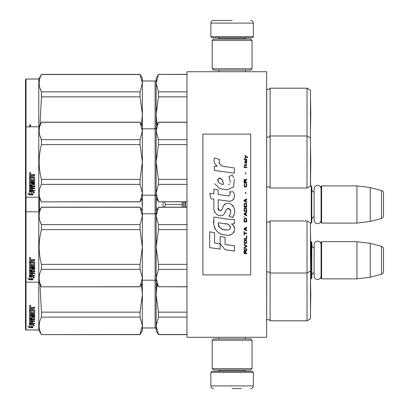 <?xml version="1.0" encoding="UTF-8"?>
<svg xmlns="http://www.w3.org/2000/svg" width="409" height="409" viewBox="0 0 409 409"><rect width="100%" height="100%" fill="white"/><g stroke="black" fill="none" stroke-linecap="round" stroke-linejoin="round"><path stroke-width="0.61" d="M266.648 207.44L266.648 191.882M266.648 337.292L266.648 71.708L186.969 71.708L186.969 337.292L266.648 337.292M234.291 71.708L232.123 71.708C214.234 71.708 214.234 71.708 232.123 71.708M310.467 223.089L311.264 223.089L311.264 185.911L310.467 185.911M311.264 223.089L311.796 222.557L311.796 186.443L311.264 185.911M314.132 192.169A3.185 3.185 147.9 0 1 311.796 189.096M314.132 216.831A3.185 3.185 32.2 0 0 311.796 219.904M321.622 185.911L321.622 223.089L321.091 222.557L321.091 186.443L321.622 185.911L356.945 185.911L370.227 187.542L381.536 190.568L381.536 218.432L370.227 221.458L370.227 187.542M321.622 223.089L356.945 223.089L356.945 185.911M356.945 223.089L370.227 221.458M383.504 193.135L383.504 215.865L383.504 193.135A2.653 2.653 -124.1 0 0 381.536 190.568M383.504 215.865A2.653 2.653 -55.9 0 1 381.536 218.432M310.467 278.861L311.264 278.861L311.264 241.683L310.671 241.683M311.264 278.861L311.796 278.335L311.796 242.215L311.264 241.683M314.132 247.941A3.185 3.185 147.9 0 1 311.796 244.868M314.132 272.604A3.185 3.185 32.2 0 0 311.796 275.676M321.622 241.683L321.622 278.861L321.091 278.335L321.091 242.215L321.622 241.683L356.945 241.683L370.227 243.314L381.536 246.341L381.536 274.204L370.227 277.236L370.227 243.314M321.622 278.861L356.945 278.861L356.945 241.683M356.945 278.861L370.227 277.236M383.504 248.907L383.504 271.637L383.504 248.907A2.653 2.653 -124.1 0 0 381.536 246.341M383.504 271.637A2.653 2.653 -55.9 0 1 381.536 274.204M183.401 201.847L183.401 207.153M181.898 207.153L182.388 204.5L181.898 201.847M163.068 207.153L163.068 201.847M164.377 201.847L165.737 204.5L164.377 207.153M182.388 204.5L165.737 204.5M210.875 372.348L211.939 371.285L252.307 371.285L253.365 372.348L210.875 372.348L210.875 385.897C211.034 387.507 211.918 388.392 213.529 388.55M232.123 388.55L241.417 388.55M253.365 36.652L210.875 36.652L211.939 37.715L252.307 37.715L253.365 36.652L253.365 23.103C253.212 21.493 252.322 20.608 250.712 20.45M232.123 20.45L213.529 20.45L232.123 20.45M212.199 368.632L252.041 368.632L250.712 369.961L213.529 369.961L212.199 368.632L212.199 340.211L252.041 340.211L250.712 338.887L213.529 338.887L212.199 340.211M252.041 40.368L212.199 40.368L213.529 39.039L250.712 39.039L252.041 40.368L252.041 68.789L250.712 70.113L213.529 70.113L212.199 68.789L252.041 68.789M321.091 220.185A3.482 3.482 0 0 1 317.614 223.662A3.482 3.482 0 0 1 314.132 220.185L314.132 188.815A3.482 3.482 0 0 1 317.614 185.338A3.482 3.482 0 0 1 321.091 188.815M321.091 275.957A3.482 3.482 0 0 1 317.614 279.434A3.482 3.482 0 0 1 314.132 275.957L314.132 244.592A3.482 3.482 0 0 1 317.614 241.111A3.482 3.482 0 0 1 321.091 244.592M307.016 320.825L310.467 318.831L310.467 222.961L307.016 220.967L307.016 320.825L270.098 320.825A2.127 2.127 0 0 0 266.74 320.201L266.648 320.293M158.462 334.639L156.161 330.651L156.161 325.82L158.462 334.639L186.969 334.639M142.352 81.002L155.103 81.002L155.103 327.998L142.352 327.998M155.103 327.998A1.063 1.063 -43.7 0 1 156.161 329.061M307.016 220.967L270.098 220.967L270.098 320.794A2.127 2.127 0 0 0 266.74 320.17L266.74 320.201M142.352 330.62L140.052 334.608L41.457 334.608L38.773 329.961L26.028 329.961L25.496 329.46L26.028 329.986L26.028 79.014L38.773 79.014L38.773 329.986L41.457 334.639L140.052 334.501L142.352 325.835L142.352 330.651L140.052 334.501M26.028 329.986L38.773 329.986M310.763 294.797L310.487 310.559L310.467 278.999M310.467 146.233L310.763 162.005L310.487 185.911M307.016 88.175L307.016 188.033L310.467 186.039L310.467 90.169L307.016 88.175L270.098 88.175A2.127 2.127 0 0 1 266.74 88.799L266.648 187.501M270.098 88.175L270.098 88.206A2.127 2.127 0 0 1 266.74 88.83L266.648 88.738M158.462 74.499L156.161 83.18L156.161 78.349L158.462 74.361L186.969 74.499M155.103 81.002A1.063 1.063 -136.3 0 0 156.161 79.939M38.773 79.014L41.457 74.361L140.052 74.361L142.352 78.349L142.352 83.165L140.052 74.361M25.496 329.429L25.496 79.571L26.028 79.039L38.773 79.039L41.457 74.361M25.496 79.571L26.028 79.014M310.467 98.431L310.467 130.001M156.463 80.133L156.161 83.18L156.161 126.151L158.462 122.276L156.161 130.957L156.161 162.005L158.462 179.372L158.462 184.372L156.161 193.058L156.161 211.141L158.462 207.261L156.161 215.942L156.161 246.995L158.462 264.357L158.462 269.362L156.161 278.043L156.161 294.766L158.462 312.133L158.462 317.139L186.969 317.139M158.462 312.133L186.969 312.133M158.462 334.501L186.969 334.501M158.462 317.139L156.161 325.82L156.463 322.773M157.02 284.332L156.161 294.766L156.463 288.677M156.161 329.03A1.063 1.063 -43.7 0 0 155.103 327.967L142.352 327.967M156.161 294.766L156.161 325.82M310.467 271.029L307.016 273.023L270.098 273.023A2.127 2.127 0 0 0 266.74 272.394L266.648 320.262M310.467 318.8L307.016 320.794L270.098 320.794M142.352 325.835L142.352 294.736L141.499 284.332M142.352 294.736L142.352 282.849L140.052 286.832L142.352 278.059L142.352 282.849M142.352 325.804L140.052 317.139L140.052 312.133L142.352 294.802M41.457 334.501C38.42 328.713 38.42 322.926 41.457 317.139L41.457 312.133L140.052 312.133M41.457 312.133L40.016 284.337M41.457 317.139L140.052 317.139M31.283 324.214L31.283 324.664L29.479 324.086L32.853 324.086L34.55 325.651L32.904 325.17L32.904 327.553L31.283 327.169L31.283 324.214L30.879 324.086M32.904 327.057L31.283 326.684M32.853 323.739L29.566 323.647M32.904 324.71L32.904 325.17L32.904 324.71L33.778 324.966M31.099 324.608L30.511 324.086M31.099 326.725L31.099 324.72L29.479 324.209L29.479 326.331M29.479 324.209L29.479 326.811L27.807 326.377L29.504 327.64L32.904 327.64L31.099 327.215L31.099 324.72M31.099 327.144L29.504 327.144L28.773 326.633M29.504 327.64L29.504 327.144M32.429 312.951L32.429 311.617L32.429 313.233L33.727 313.095L33.727 310.344L29.479 310.196L29.479 307.726L29.893 307.307L31.365 307.307L31.979 307.931L32.587 307.307L34.714 307.307L34.714 308.1L32.838 308.1L32.429 308.713L32.838 308.1M33.727 310.344L29.479 310.431L29.479 307.726M34.714 313.488L34.714 310.063L34.714 313.775L34.3 314.127L30.465 314.127L30.465 313.836L34.3 313.836L34.714 313.488M34.714 314.956L34.714 315.763L30.465 315.763L30.465 315.446L34.714 315.446L34.714 314.956L30.465 314.956L30.465 314.127M32.429 319.562L34.714 319.276L34.714 316.592L34.714 319.654L32.429 319.94L32.429 320.835L34.714 321.08L30.465 321.08L30.465 321.484L30.465 321.08M31.447 322.732L31.447 321.745L31.447 323.161L30.465 323.069L30.465 321.484L34.714 321.484L34.714 320.835M32.429 321.336L31.447 321.484M32.429 322.732L32.429 321.745L31.447 321.745M34.714 323.161L34.714 323.739L29.479 323.499L29.479 319.654L29.479 323.069L34.714 323.304L32.429 323.161L32.429 321.745M33.727 317.185L32.429 317.185L32.429 316.847L33.727 316.847L33.569 319.357L29.893 319.357L29.479 319.654M32.429 317.185L32.429 318.55L32.014 318.851L29.893 318.851L29.479 318.192L29.479 311.177L29.479 318.55L29.893 318.851M32.429 318.192L29.893 318.488M30.465 320.053L31.447 319.94L31.447 320.835L30.465 320.728L30.465 319.669L30.465 320.334M30.465 308.463L30.465 309.669L31.447 309.669L31.447 308.304L30.465 308.463M31.447 308.1L30.465 308.253M31.447 319.94L31.447 319.562L30.465 319.669M31.447 312.951L31.447 311.617L31.447 313.233L30.624 313.233L30.465 311.177L29.479 311.177M30.465 312.819L30.465 311.177M31.447 317.635L31.447 316.592L31.856 316.264L34.3 316.264L34.714 316.592M30.143 305.216L30.808 305.927L30.143 306.622L29.479 305.927L30.143 305.216M30.803 305.84L30.143 306.443L29.484 305.84M32.838 308.304L34.714 308.304L34.714 307.307M34.714 310.063L34.3 309.669L32.429 309.669L32.429 308.713M31.447 316.592L31.447 317.982L30.465 317.982L30.465 315.763M32.429 311.617L31.447 311.617M30.271 305.799L30.609 305.63L30.271 305.799M156.468 198.385L156.161 204.5L156.463 198.406M156.161 204.5L156.468 210.615M142.352 278.059L142.352 246.959L140.052 229.628L140.052 224.628L142.352 215.962L142.051 198.385M142.352 204.464L142.352 197.859L140.052 201.847L142.352 193.074L142.352 197.859M142.051 210.615L142.352 204.536M39.458 210.62L39.458 198.38M310.467 90.2L307.016 88.206L270.098 88.206L270.098 135.977A2.127 2.127 0 0 1 266.74 136.606L266.648 136.509M156.161 78.38L158.462 74.392L186.969 74.392M156.161 83.18L158.462 91.861L158.462 96.867L156.161 114.234L156.463 108.14M158.462 91.861L186.969 91.861M156.161 79.97A1.063 1.063 -136.3 0 1 155.103 81.033L142.352 81.033M156.161 114.234L157.02 124.663M158.462 96.867L186.969 96.867M40.01 88.37L41.457 91.861C38.42 86.074 38.42 80.287 41.457 74.499L140.052 74.392L142.352 78.38M142.352 193.074L142.352 161.974L140.052 144.643L140.052 139.638L142.352 130.972L142.352 114.198L140.052 96.867L140.052 91.861L142.352 83.165M142.352 114.198L142.352 83.196M141.499 124.668L142.352 114.264M40.016 124.663L41.457 96.867L140.052 96.867M41.457 96.867L41.457 91.861L140.052 91.861M41.457 74.499L140.052 74.499M32.367 126.816L34.714 126.775M29.479 127.194L29.893 126.775L31.585 126.816M30.143 124.679L30.808 125.389L30.143 126.084L29.479 125.389L30.143 124.679M30.803 125.302L30.143 125.906L29.484 125.302M30.271 125.261L30.609 125.093L30.271 125.261M270.098 220.967A2.127 2.127 0 0 1 266.74 221.591L266.648 272.491M156.463 240.901L156.161 246.995L158.462 229.628L158.462 224.628L156.161 215.942L156.463 212.895M158.462 269.362L186.969 269.362M158.462 264.357L186.969 264.357M156.161 246.995L156.161 278.043L158.462 286.724L186.969 286.724M158.462 286.724L186.969 286.832M156.161 278.043L156.463 274.996M158.462 207.261L186.969 207.261M158.462 224.628L186.969 224.628M156.161 215.942L156.161 211.141M156.161 281.254A1.063 1.063 -43.7 0 0 155.103 280.191L142.352 280.191M156.161 212.731A1.063 1.063 -136.3 0 1 155.103 213.795L142.352 213.795M158.462 229.628L186.969 229.628M25.496 212.332L26.028 211.806L38.773 211.806L41.457 207.153L140.052 207.153L142.352 211.141M142.352 215.926L140.052 207.153M25.496 281.653L26.028 282.184L38.773 282.184L41.457 286.832L140.052 286.724M40.01 221.131L41.457 224.628L140.052 224.628M142.352 246.959L142.352 215.962M142.352 278.028L140.052 269.362L140.052 264.357L142.352 247.026M41.457 286.724C38.42 280.937 38.42 275.15 41.457 269.362L41.457 264.357L140.052 264.357M41.457 264.357C38.42 252.782 38.42 241.208 41.457 229.628L140.052 229.628M41.457 229.628L41.457 224.628C38.42 218.835 38.42 213.048 41.457 207.261L140.052 207.261M41.457 269.362L140.052 269.362M31.283 276.438L31.283 276.888L29.479 276.315L32.853 276.315L34.55 277.875L32.904 277.394L32.904 279.776L31.283 279.393L31.283 276.438L30.879 276.315M32.904 279.281L31.283 278.907M32.853 275.963L29.566 275.87M32.904 276.934L32.904 277.394L32.904 276.934L33.778 277.19M31.099 276.832L30.511 276.315M31.099 278.948L31.099 276.949L29.479 276.433L29.479 278.555M29.479 276.433L29.479 279.04L27.807 278.601L29.504 279.863L32.904 279.863L31.099 279.439L31.099 276.949M31.099 279.367L29.504 279.367L28.773 278.856M29.504 279.863L29.504 279.367M32.429 265.18L32.429 263.841L32.429 265.456L33.727 265.318L33.727 262.568L29.479 262.42L29.479 259.955L29.893 259.536L31.365 259.536L31.979 260.155L32.587 259.536L34.714 259.536L34.714 260.323L32.838 260.323L32.429 260.937L32.838 260.323M33.727 262.568L29.479 262.655L29.479 259.955M34.714 265.712L34.714 262.292L34.714 265.998L34.3 266.351L30.465 266.351L30.465 266.06L34.3 266.06L34.714 265.712M34.714 267.179L34.714 267.987L30.465 267.987L30.465 267.67L34.714 267.67L34.714 267.179L30.465 267.179L30.465 266.351M32.429 271.786L34.714 271.499L34.714 268.815L34.714 271.878L32.429 272.164L32.429 273.059L34.714 273.304L30.465 273.304L30.465 273.708L30.465 273.304M31.447 274.96L31.447 273.969L31.447 275.385L30.465 275.293L30.465 273.708L34.714 273.708L34.714 273.059M32.429 273.56L31.447 273.708M32.429 274.96L32.429 273.969L31.447 273.969M34.714 275.385L34.714 275.963L29.479 275.727L29.479 271.878L29.479 275.293L34.714 275.528L32.429 275.385L32.429 273.969M33.727 269.408L32.429 269.408L32.429 269.071L33.727 269.071L33.569 271.586L29.893 271.586L29.479 271.878M32.429 269.408L32.429 270.773L32.014 271.075L29.893 271.075L29.479 270.415L29.479 263.401L29.479 270.773L29.893 271.075M32.429 270.415L29.893 270.712M30.465 272.276L31.447 272.164L31.447 273.059L30.465 272.951L30.465 271.893L30.465 272.558M30.465 260.686L30.465 261.898L31.447 261.898L31.447 260.528L30.465 260.686M31.447 260.323L30.465 260.482M31.447 272.164L31.447 271.786L30.465 271.893M31.447 265.18L31.447 263.841L31.447 265.456L30.624 265.456L30.465 263.401L29.479 263.401M30.465 265.042L30.465 263.401M31.447 269.858L31.447 268.815L31.856 268.488L34.3 268.488L34.714 268.815M30.143 257.44L30.808 258.151L30.143 258.851L29.479 258.151L30.143 257.44M30.803 258.064L30.143 258.672L29.484 258.064M32.838 260.528L34.714 260.528L34.714 259.536M34.714 262.292L34.3 261.898L32.429 261.898L32.429 260.937M31.447 268.815L31.447 270.211L30.465 270.211L30.465 267.987M32.429 263.841L31.447 263.841M30.271 258.023L30.609 257.854L30.271 258.023M310.487 231.233L310.763 246.995L310.487 262.752L310.467 231.223M310.467 137.971L307.016 135.977L270.098 135.977L270.098 188.033A2.127 2.127 0 0 0 266.74 187.409M156.463 155.916L156.161 162.005L158.462 144.643L158.462 139.638L156.161 130.957L156.463 127.91M158.462 184.372L186.969 184.372M158.462 179.372L186.969 179.372M156.161 162.005L156.161 193.058L158.462 201.739L186.969 201.739M158.462 201.739L186.969 201.847M156.161 193.058L156.463 190.011M158.462 122.276L186.969 122.276M158.462 139.638L186.969 139.638M156.161 130.957L156.161 126.151M156.161 196.269A1.063 1.063 -43.7 0 0 155.103 195.205L142.352 195.205M156.161 127.746A1.063 1.063 -136.3 0 1 155.103 128.809L142.352 128.809M158.462 144.643L186.969 144.643M307.016 188.033L270.098 188.033M25.496 127.347L26.028 126.816L38.773 126.816L41.457 122.168L140.052 122.168L142.352 126.151M142.352 130.941L140.052 122.168M25.496 196.668L26.028 197.194L38.773 197.194L41.457 201.847L140.052 201.739M40.01 136.146L41.457 139.638L140.052 139.638M142.352 161.974L142.352 130.972M142.352 193.038L140.052 184.372L140.052 179.372L142.352 162.041M41.457 201.739C38.42 195.952 38.42 190.165 41.457 184.372L41.457 179.372L140.052 179.372M41.457 179.372C38.42 167.797 38.42 156.218 41.457 144.643L140.052 144.643M41.457 144.643L41.457 139.638C38.42 133.85 38.42 128.063 41.457 122.276L140.052 122.276M41.457 184.372L140.052 184.372M31.283 191.453L31.283 191.903L29.479 191.325L32.853 191.325L34.55 192.89L32.904 192.404L32.904 194.791L31.283 194.408L31.283 191.453L30.879 191.325M32.904 194.295L31.283 193.917M32.853 190.977L29.566 190.885M32.904 191.949L32.904 192.404L32.904 191.949L33.778 192.204M31.099 191.847L30.511 191.325M31.099 193.963L31.099 191.959L29.479 191.448L29.479 193.569M29.479 191.448L29.479 194.05L27.807 193.615L29.504 194.873L32.904 194.873L31.099 194.454L31.099 191.959M31.099 194.377L29.504 194.377L28.773 193.871M29.504 194.873L29.504 194.377M32.429 180.19L32.429 178.856L32.429 180.471L33.727 180.328L33.727 177.583L29.479 177.434L29.479 174.965L29.893 174.546L31.365 174.546L31.979 175.17L32.587 174.546L34.714 174.546L34.714 175.338L32.838 175.338L32.429 175.952L32.838 175.338M33.727 177.583L29.479 177.67L29.479 174.965M34.714 180.727L34.714 177.302L34.714 181.013L34.3 181.366L30.465 181.366L30.465 181.075L34.3 181.075L34.714 180.727M34.714 182.194L34.714 183.002L30.465 183.002L30.465 182.685L34.714 182.685L34.714 182.194L30.465 182.194L30.465 181.366M32.429 186.801L34.714 186.514L34.714 183.83L34.714 186.887L32.429 187.179L32.429 188.074L34.714 188.319L30.465 188.319L30.465 188.723L30.465 188.319M31.447 189.97L31.447 188.978L31.447 190.4L30.465 190.303L30.465 188.723L34.714 188.723L34.714 188.074M32.429 188.575L31.447 188.723M32.429 189.97L32.429 188.978L31.447 188.978M34.714 190.4L34.714 190.977L29.479 190.737L29.479 186.887L29.479 190.303L34.714 190.538L32.429 190.4L32.429 188.978M33.727 184.423L32.429 184.423L32.429 184.081L33.727 184.081L33.569 186.596L29.893 186.596L29.479 186.887M32.429 184.423L32.429 185.788L32.014 186.09L29.893 186.09L29.479 185.425L29.479 178.416L29.479 185.788L29.893 186.09M32.429 185.425L29.893 185.727M30.465 187.291L31.447 187.179L31.447 188.074L30.465 187.966L30.465 186.908L30.465 187.573M30.465 175.701L30.465 176.908L31.447 176.908L31.447 175.543L30.465 175.701M31.447 175.338L30.465 175.492M31.447 187.179L31.447 186.801L30.465 186.908M31.447 180.19L31.447 178.856L31.447 180.471L30.624 180.471L30.465 178.416L29.479 178.416M30.465 180.052L30.465 178.416M31.447 184.873L31.447 183.83L31.856 183.503L34.3 183.503L34.714 183.83M30.143 172.455L30.808 173.165L30.143 173.861L29.479 173.165L30.143 172.455M30.803 173.079L30.143 173.682L29.484 173.079M32.838 175.543L34.714 175.543L34.714 174.546M34.714 177.302L34.3 176.908L32.429 176.908L32.429 175.952M31.447 183.83L31.447 185.221L30.465 185.221L30.465 183.002M32.429 178.856L31.447 178.856M30.271 173.038L30.609 172.869L30.271 173.038M310.467 177.777L310.487 146.248M247.634 157.782L247.634 157.225L244.919 155.369L244.919 155.926L246.106 156.759L244.919 157.782L244.919 158.334L246.504 157.036L247.634 157.782M246.729 253.631L246.729 253.074L245.543 253.074L245.543 251.499L246.729 250.758L246.729 250.109L245.431 250.942L245.088 250.293L244.526 250.293L244.127 250.942L244.071 253.631L246.729 253.631M244.071 249.362L246.729 249.362L246.729 248.81L244.071 248.81L244.071 249.362M244.071 248.064L246.729 246.581L246.729 245.84L244.071 244.352L244.071 244.909L246.387 246.208L244.071 247.506L244.071 248.064M244.071 241.387L244.47 243.335L244.976 243.611L246.33 243.335L246.729 242.128L246.33 240.18L244.694 239.991L244.071 241.387M244.071 238.6L244.071 239.158L246.729 239.158L246.729 235.819L246.387 235.819L246.387 238.6L244.071 238.6M246.729 227.649L246.729 227.097L244.071 228.58L244.071 229.321L246.729 230.809L246.729 230.252L246.049 229.878L246.049 228.023L246.729 227.649M246.33 218.467L245.824 218.186L244.47 218.467L244.071 219.674L244.071 221.898L246.729 221.898L246.729 219.674L246.33 218.467M244.47 217.445L244.071 216.612L244.47 217.445M244.071 214.382L246.729 215.865L246.729 215.308L246.049 214.94L246.049 213.084L246.729 212.711L246.729 212.153L244.071 213.641L244.071 214.382M246.561 208.35L245.824 207.7L244.47 207.982L244.071 209.188L244.071 211.412L246.729 211.412L246.561 208.35M246.561 203.897L245.824 203.247L244.47 203.524L244.071 204.73L244.071 206.959L246.729 206.959L246.561 203.897M245.768 193.595L245.768 192.296L245.487 192.296L245.487 193.595L245.768 193.595M244.071 167.521L246.729 167.521L246.729 166.964L244.071 166.964L244.071 167.521M246.673 161.304L246.729 160.287L245.201 160.563L244.919 162.143L245.257 163.252L245.257 161.028L245.543 160.936L245.599 162.511L246.049 163.252L246.617 162.884L246.673 161.304M244.357 231.55L244.071 231.55L244.071 235.073L244.357 235.073L244.357 233.59L246.729 233.59L246.729 233.033L244.357 233.033L244.357 231.55M246.729 198.794L244.071 200.277L244.071 201.018L246.729 202.506L246.729 201.949L246.049 201.576L246.049 199.72L246.729 199.352L246.729 198.794M246.274 165.481L246.729 164.183L246.162 165.016L245.144 165.016L244.919 163.999L244.919 165.016L244.47 165.016L244.47 165.481L244.919 165.481L244.919 166.223L245.144 165.481L246.274 165.481M246.33 183.575L246.049 183.483L246.33 185.988L245.824 186.545L244.582 186.269L244.413 184.781L244.751 183.483L244.239 183.948L244.127 186.08L244.694 187.01L245.824 187.102L246.561 186.453L246.729 184.781L246.33 183.575M246.729 182.184L245.543 182.184L245.543 180.604L246.729 179.863L246.729 179.214L245.431 180.047L245.088 179.398L244.526 179.398L244.127 180.047L244.071 182.741L246.729 182.741L246.729 182.184M245.768 174.019L245.768 172.721L245.487 172.721L245.487 174.019L245.768 174.019M246.729 159.541L246.729 159.081L244.071 159.081L244.071 159.541L246.729 159.541M225.247 166.744C220.548 166.146 218.605 163.692 219.413 159.382L214.474 157.971C213.401 161.32 214.326 164.065 217.245 166.202L214.209 166.371L214.439 170.435L234.291 173.176L234.291 167.925L223.406 166.356M232.276 175.078L228.994 176.524L232.276 175.078L233.764 177.654M218.186 207.69L218.186 199.771L227.629 201.003C233.268 202.838 236.254 195.988 233.222 191.821L229.536 191.821C230.814 194.316 230.175 195.65 227.608 195.824L218.181 194.505L218.181 189.909L213.871 189.162L213.871 193.943L209.694 193.375L210.993 198.733L213.871 199.127L213.871 207.69C212.726 213.718 222.056 219.428 224.965 212.66C225.937 209.096 227.68 207.987 230.195 209.336C231.08 211.75 230.691 213.984 229.035 216.029L232.675 217.629C236.059 212.036 235.236 207.389 230.195 203.692C226.555 202.567 224.045 203.8 222.675 207.383C222.624 210.85 217.537 211.959 218.186 207.69L219.244 210.533M231.499 219.475L225.022 218.81L214.122 216.995C212.077 224.894 215.773 234.863 225.247 234.853C232.286 237.757 238.595 228.161 231.499 223.984L234.321 223.825L234.321 219.475L231.499 219.475M220.185 236.525L220.185 243.82L225.062 249.741L234.495 251.029L234.495 245.773L225.062 244.475L225.062 237.368L220.185 236.525M209.669 247.634L220.139 249.066L220.139 243.81L214.546 243.023L214.546 232.67L209.669 231.826L209.669 247.634M250.712 134.121L202.905 134.121L202.905 274.879L250.712 274.879L250.712 134.121M222.24 165.921L221.249 165.308M219.653 163.799L219.106 162.414M214.178 162.066L214.423 162.746M228.994 176.524L230.415 182.501M229.607 184.019L228.539 184.587M214.725 183.728L219.889 188.615L227.358 189.868L233.626 186.78L234.291 179.393M232.675 217.629L234.423 213.621M234.623 210.548L234.393 208.83M233.104 205.957L232.588 205.308M226.3 203.406L223.759 205.374M221.77 209.352L221.172 210.241M220.906 210.466L220.339 210.712M224.515 213.585L225.681 211.381M226.704 209.377L226.995 208.989M227.481 208.58L228.13 208.324M228.34 208.299L230.635 210.523M230.676 211.877L230.451 213.196M214.546 211.259L215.047 212.373M216.877 214.526L217.951 215.165M219.684 215.676L220.497 215.748M222.46 215.42L223.621 214.679M229.536 191.821L230.124 193.401M229.244 195.671L228.222 195.85M228.36 201.08L229.204 201.121M230.599 201.059L231.642 200.763M232.818 200.083L233.493 199.413M234.142 197.92L234.362 195.855M227.169 219.117L225.446 218.876M229.889 234.843L231.652 234.352M233.836 232.517L234.27 231.566M234.613 229.623L234.587 228.774M234.434 227.818L233.329 225.594M213.979 220.86L213.789 223.314M214.168 226.606L215.068 228.948M219.122 232.992L220.144 233.529M222.598 184.326L220.998 183.881M218.912 182.721L217.915 180.885M217.879 180.691L217.91 179.377M219.48 178.063L220.436 178.227M221.463 178.856L222.199 179.991M222.557 180.916L222.89 182.102M225.247 223.774C229.669 222.895 233.048 230.272 227.092 230.001C221.453 230.221 218.544 227.828 218.37 222.823L226.596 224.045M228.386 224.699L228.846 224.965M230.001 225.932L230.395 226.775M230.471 227.46L230.42 227.874M230.395 228.35L229.567 229.429M228.064 229.996L227.716 230.016M226.233 229.914L224.29 229.633M222.925 229.331L220.799 228.529M219.26 227.353L218.38 225.661M218.258 224.648L218.294 223.518M245.201 253.074L244.357 253.074L244.694 250.758L245.144 251.034L245.201 253.074M244.413 241.387L244.751 240.548L246.049 240.548L246.387 241.387L246.218 242.777L244.751 242.961L244.413 241.387M245.824 228.115L245.824 229.786L244.296 228.953L245.824 228.115M244.413 219.674L244.751 218.835L246.049 218.835L246.387 221.341L244.413 221.341L244.413 219.674M245.824 213.176L245.824 214.848L244.296 214.009L245.824 213.176M244.413 209.188L244.751 208.35L246.049 208.35L246.387 210.855L244.413 210.855L244.413 209.188M244.413 204.73L244.751 203.897L246.049 203.897L246.387 206.402L244.413 206.402L244.413 204.73M246.106 160.936L246.504 161.77L246.274 162.792L245.768 161.954L245.768 160.936L246.106 160.936M245.824 199.812L245.824 201.484L244.296 200.65L245.824 199.812M245.201 182.184L244.357 182.184L244.694 179.863L245.144 180.144L245.201 182.184M223.253 184.428C219.168 184.045 217.537 182.066 218.355 178.488C221.709 178.283 223.345 180.262 223.253 184.428M185.379 201.847L185.379 207.153M184.899 201.847L184.899 207.153M219.505 369.961L219.505 370.227L244.735 370.227L245.799 371.285M253.365 372.348L253.365 385.897L210.875 385.897M244.735 39.039L244.735 38.773L219.505 38.773L218.442 37.715M210.875 36.652L210.875 23.103L253.365 23.103M34.3 314.127L34.3 313.836M32.014 318.851L32.014 318.488M34.3 266.351L34.3 266.06M32.014 271.075L32.014 270.712M34.3 181.366L34.3 181.075M32.014 186.09L32.014 185.727M218.866 337.292L218.866 338.887M245.374 337.292L245.374 338.887M244.735 369.961L244.735 370.227M219.505 370.227L218.442 371.285M253.365 385.897C253.212 387.507 252.327 388.392 250.712 388.55M218.866 71.708L218.866 70.113M245.374 71.708L245.374 70.113M219.505 39.039L219.505 38.773M244.735 38.773L245.799 37.715M210.875 23.103C211.034 21.493 211.918 20.608 213.529 20.45M252.041 368.632L252.041 340.211M212.199 40.368L212.199 68.789M41.457 334.639L140.052 334.639M310.641 185.911L310.492 177.542M186.969 74.361L158.462 74.361M310.763 114.203L310.487 98.441M186.969 334.608L158.462 334.608L156.161 330.62M33.727 316.944L32.429 316.944M310.487 279.01L310.763 294.766L310.467 310.538M310.467 98.462L310.763 114.234L310.487 129.99M156.161 282.849L158.462 286.832M186.969 207.153L158.462 207.153M41.457 286.832L140.052 286.832M33.727 269.168L32.429 269.168M156.161 197.859L158.462 201.847M186.969 122.168L158.462 122.168M41.457 201.847L140.052 201.847M33.727 184.183L32.429 184.183"/></g></svg>
